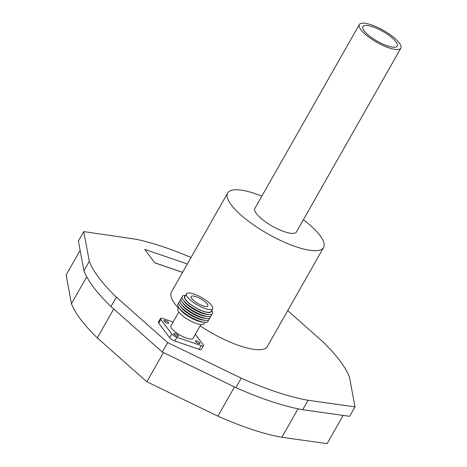 <?xml version="1.0" encoding="UTF-8"?>
<svg xmlns="http://www.w3.org/2000/svg" width="467" height="467" viewBox="0 0 467 467"><rect width="100%" height="100%" fill="white"/><g stroke="black" fill="none" stroke-linecap="round" stroke-linejoin="round"><path stroke-width="0.7" d="M364.231 30.898A19.754 5.627 -150.4 0 1 362.917 26.584A19.754 5.627 -150.4 0 1 377.815 28.849A19.754 5.627 -150.4 0 1 395.958 41.791A19.754 5.627 -150.4 0 1 397.271 46.105A19.754 5.627 -150.4 0 1 382.38 43.84A19.754 5.627 -150.4 0 1 364.231 30.898M399.273 42.929A23.881 6.801 -150.4 0 1 400.861 48.142A23.881 6.801 -150.4 0 1 382.852 45.404A23.881 6.801 -150.4 0 1 360.921 29.765A23.881 6.801 -150.4 0 1 359.333 24.547A23.881 6.801 -150.4 0 1 377.336 27.284A23.881 6.801 -150.4 0 1 399.273 42.929M359.333 24.547L254.865 208.434A23.881 6.801 29.6 0 0 256.459 213.653A23.881 6.801 29.6 0 0 278.39 229.291A23.881 6.801 29.6 0 0 296.399 232.029L400.861 48.142M261.859 196.122A55.153 15.709 29.6 0 0 227.674 192.988A55.153 15.709 29.6 0 0 231.346 205.031A55.153 15.709 29.6 0 0 282.004 241.153A55.153 15.709 29.6 0 0 323.59 247.475A55.153 15.709 29.6 0 0 319.924 235.432A55.153 15.709 29.6 0 0 303.392 219.718M227.674 192.988L171.424 292.003A55.153 15.709 29.6 0 0 175.096 304.046A55.153 15.709 29.6 0 0 178.4 307.975M200.145 325.838A55.153 15.709 29.6 0 0 267.34 346.491L323.59 247.475M191.038 257.486A149.913 42.695 29.6 0 0 136.288 239.308L83.768 231.603L89.285 261.345A149.913 42.695 29.6 0 0 116.33 297.129L167.659 342.597L241.241 378.171A149.913 42.695 29.6 0 0 308.074 400.272L355.002 406.885L349.485 377.149A149.913 42.695 29.6 0 0 339.76 360.565A149.913 42.695 29.6 0 0 322.44 341.371L287.719 310.613M343.14 415.397L327.093 443.65L281.87 437.275A144.256 41.084 -150.4 0 1 217.885 416.132L146.848 381.79L97.299 337.898A144.256 41.084 -150.4 0 1 80.779 319.568A144.256 41.084 -150.4 0 1 71.463 303.713L86.739 276.82M187.343 263.989L144.677 249.349L154.828 262.863L182.574 272.384M146.848 381.79L163.444 352.579M217.885 416.132L234.481 386.921M97.299 337.898L113.72 308.991M71.463 303.713L66.139 275.005L80.137 250.359M281.87 437.275L298.039 408.812M83.768 231.603L78.409 241.03L83.926 270.772A149.913 42.695 29.6 0 0 110.971 306.556L162.3 352.025L235.888 387.598A149.913 42.695 29.6 0 0 302.715 409.705L349.643 416.313L355.002 406.885M308.074 400.272L302.715 409.705M241.241 378.171L235.888 387.598M167.659 342.597L162.3 352.025M116.33 297.129L110.971 306.556M89.285 261.345L83.926 270.772M144.677 249.349L154.828 262.863M154.857 262.816L182.603 272.337M168.482 322.662A2.685 0.765 29.6 0 0 166.018 320.905A2.685 0.765 29.6 0 0 163.993 320.596A2.685 0.765 29.6 0 0 164.168 321.185A2.685 0.765 29.6 0 0 166.637 322.942A2.685 0.765 29.6 0 0 168.663 323.252A2.685 0.765 29.6 0 0 168.482 322.662M178.225 335.551A2.685 0.765 29.6 0 0 175.755 333.794A2.685 0.765 29.6 0 0 173.73 333.485A2.685 0.765 29.6 0 0 173.911 334.068A2.685 0.765 29.6 0 0 176.38 335.831A2.685 0.765 29.6 0 0 178.406 336.141A2.685 0.765 29.6 0 0 178.225 335.551M199.835 342.971A2.685 0.765 29.6 0 0 197.366 341.208A2.685 0.765 29.6 0 0 195.34 340.904A2.685 0.765 29.6 0 0 195.521 341.488A2.685 0.765 29.6 0 0 197.985 343.245A2.685 0.765 29.6 0 0 200.01 343.554A2.685 0.765 29.6 0 0 199.835 342.971M191.814 298.623A9.579 2.726 -150.4 0 1 191.178 296.533A9.579 2.726 -150.4 0 1 198.399 297.631A9.579 2.726 -150.4 0 1 207.196 303.9A9.579 2.726 -150.4 0 1 207.833 305.99A9.579 2.726 -150.4 0 1 200.612 304.893A9.579 2.726 -150.4 0 1 191.814 298.623M212.578 308.687L210.996 311.471A15.032 4.279 -150.4 0 1 199.66 309.749A15.032 4.279 -150.4 0 1 185.854 299.902A15.032 4.279 -150.4 0 1 184.856 296.621L186.438 293.836A15.032 4.279 -150.4 0 1 197.769 295.558A15.032 4.279 -150.4 0 1 211.58 305.406A15.032 4.279 -150.4 0 1 212.578 308.687A15.032 4.279 -150.4 0 1 201.242 306.965A15.032 4.279 -150.4 0 1 187.436 297.117A15.032 4.279 -150.4 0 1 186.438 293.836M211.446 310.683A15.37 4.378 -150.4 0 1 201.09 310.485A15.37 4.378 -150.4 0 1 185.586 299.808A15.37 4.378 -150.4 0 1 185.3 295.833M211.674 310.281A17.372 4.95 -150.4 0 1 209.07 314.583A17.372 4.95 -150.4 0 1 183.426 300.223A17.372 4.95 -150.4 0 1 183.169 299.867A17.372 4.95 -150.4 0 1 185.527 295.43M209.07 314.583L207.173 314.443A15.37 4.378 -150.4 0 1 184.488 301.74A15.37 4.378 -150.4 0 1 184.261 301.425L183.169 299.867M211.551 314.338A17.372 4.95 -150.4 0 1 207.973 316.509A17.372 4.95 -150.4 0 1 182.334 302.149A17.372 4.95 -150.4 0 1 182.072 301.793A17.372 4.95 -150.4 0 1 182.107 297.613M207.973 316.509L206.075 316.369A15.37 4.378 -150.4 0 1 183.391 303.667A15.37 4.378 -150.4 0 1 183.163 303.352L182.072 301.793M210.454 316.264A17.372 4.95 -150.4 0 1 206.881 318.441A17.372 4.95 -150.4 0 1 181.237 304.081A17.372 4.95 -150.4 0 1 180.974 303.725A17.372 4.95 -150.4 0 1 181.015 299.54M206.881 318.441L204.984 318.301A15.37 4.378 -150.4 0 1 182.299 305.599A15.37 4.378 -150.4 0 1 182.066 305.284L180.974 303.725M209.356 318.196A17.372 4.95 -150.4 0 1 205.784 320.368A17.372 4.95 -150.4 0 1 180.139 306.008A17.372 4.95 -150.4 0 1 179.883 305.651A17.372 4.95 -150.4 0 1 179.918 301.472M205.784 320.368L203.886 320.228A15.37 4.378 -150.4 0 1 181.202 307.525A15.37 4.378 -150.4 0 1 180.974 307.21L179.883 305.651M208.264 320.123A17.372 4.95 -150.4 0 1 204.686 322.3A17.372 4.95 -150.4 0 1 179.042 307.94A17.372 4.95 -150.4 0 1 178.785 307.584A17.372 4.95 -150.4 0 1 178.82 303.398M204.686 322.3L202.789 322.16A15.37 4.378 -150.4 0 1 180.104 309.458A15.37 4.378 -150.4 0 1 179.877 309.142L178.785 307.584M204.838 322.306L204.038 323.724A15.032 4.279 -150.4 0 1 192.702 322.002A15.032 4.279 -150.4 0 1 178.896 312.154A15.032 4.279 -150.4 0 1 177.892 308.874L178.698 307.455M200.868 324.559L193.04 338.347A12.697 3.613 -150.4 0 1 183.467 336.894A12.697 3.613 -150.4 0 1 171.809 328.575A12.697 3.613 -150.4 0 1 170.963 325.808L178.797 312.02M195.34 334.302L203.221 344.728A4.454 1.267 -150.4 0 1 203.519 345.703A4.454 1.267 -150.4 0 1 201.259 345.638L176.935 337.291A4.454 1.267 -150.4 0 1 171.745 333.928L160.782 319.422A4.454 1.267 -150.4 0 1 160.485 318.447A4.454 1.267 -150.4 0 1 162.744 318.517L173.088 322.067M203.519 345.703L201.411 349.415A4.454 1.267 -150.4 0 1 199.146 349.351L174.827 341.003A4.454 1.267 -150.4 0 1 169.638 337.641L158.675 323.135A4.454 1.267 -150.4 0 1 158.377 322.16L160.485 318.447M160.782 319.422L158.675 323.135M169.638 337.641L171.745 333.928M174.827 341.003L176.935 337.291M199.146 349.351L201.259 345.638"/></g></svg>
